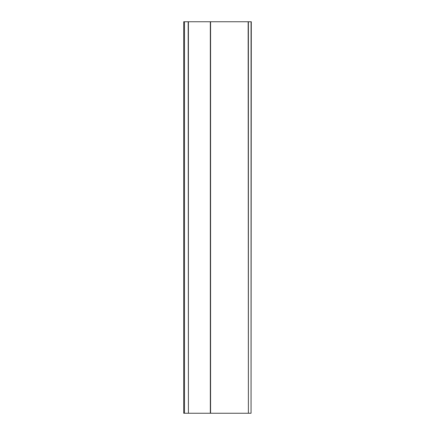 <?xml version="1.0" encoding="UTF-8"?>
<svg xmlns="http://www.w3.org/2000/svg" width="435" height="435" viewBox="0 0 435 435"><rect width="100%" height="100%" fill="white"/><g stroke="black" fill="none" stroke-linecap="round" stroke-linejoin="round"><path stroke-width="0.65" d="M251.049 21.75L251.049 413.25L251.289 21.75L183.711 21.75L183.711 413.25L184.494 413.25L184.494 21.75M210.333 21.75L210.333 413.25L188.409 413.25L188.409 21.75M188.176 21.75L188.409 413.25M188.176 413.25L184.494 413.25M251.049 413.25L248.39 413.25L248.39 21.75M248.157 21.75L248.39 413.25M248.157 413.25L210.573 413.25L210.573 21.75"/></g></svg>
